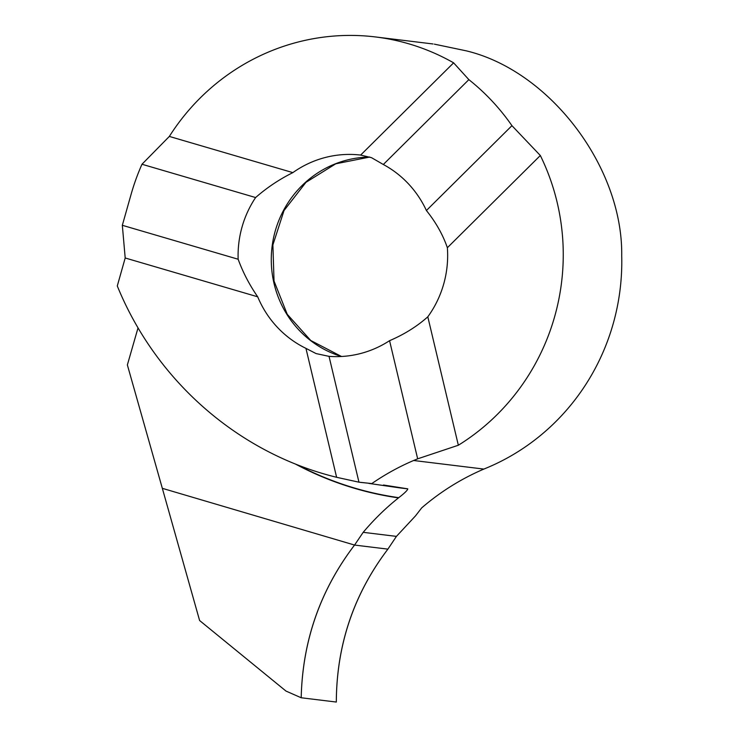 <?xml version="1.0" encoding="UTF-8"?>
<svg xmlns="http://www.w3.org/2000/svg" width="739" height="739" viewBox="0 0 739 739"><rect width="100%" height="100%" fill="white"/><g stroke="black" fill="none" stroke-linecap="round" stroke-linejoin="round"><path stroke-width="1.11" d="M169.342 136.429L141.98 164.252A220.915 214.449 97 0 0 131.062 194.459L122.332 225.303L238.152 259.241A101.862 98.887 97 0 1 255.611 197.544C266.862 187.688 279.277 179.383 292.856 172.621L169.342 136.429A220.915 214.449 97 0 1 375.495 36.95A220.915 214.449 97 0 1 408.824 43.823A220.915 214.449 97 0 1 453.617 62.843L468.859 79.636L383.319 164.492A101.862 98.887 97 0 1 426.403 210.523C435.908 222.374 442.892 234.771 447.363 247.722L540.329 155.504A220.915 214.449 97 0 1 458.346 445.238L417.664 458.827A220.915 214.449 97 0 1 413.618 460.499L483.851 469.08A245.459 238.272 97 0 0 421.71 507.869L415.475 515.914L396.427 536.385L387.901 549.132C353.778 594.138 336.587 645.11 336.319 702.05L301.198 697.764L285.984 691.067L199.604 620.52L162.331 488.331L354.563 545.059L363.191 532.329C374.036 519.452 385.804 507.97 398.487 497.892L398.755 497.67C404.602 493.153 407.605 490.206 407.78 488.839L383.504 485.015M447.363 247.722A101.862 98.887 97 0 1 427.807 316.819C416.944 326.481 404.196 334.434 389.564 340.679A101.862 98.887 97 0 1 329.031 356.355L316.089 353.584L305.946 348.365L336.614 477.302L358.96 482.188L329.031 356.355M383.319 164.492L371.523 157.684L360.65 155.07L453.617 62.843M483.851 469.08A220.915 214.449 -83 0 0 621.711 255.851C623.005 167.171 549.89 70.787 466.189 50.825L434.347 44.146M468.859 79.636A220.915 214.449 97 0 1 511.942 125.667L426.403 210.523M540.329 155.504L511.942 125.667M141.98 164.252L255.611 197.544M122.332 225.303L125.196 257.985L257.708 296.81C249.431 284.848 242.919 272.322 238.152 259.241M458.346 445.238L427.807 316.819M417.664 458.827L389.564 340.679M360.937 155.107L360.65 155.07A101.862 98.887 97 0 0 292.856 172.621M413.618 460.499A245.459 238.272 -83 0 0 371.828 483.565L358.96 482.188M301.198 697.764C302.482 640.953 320.264 590.055 354.563 545.059L387.901 549.132C353.741 594.101 336.541 645.073 336.319 702.05L301.198 697.764C302.528 640.944 320.32 590.045 354.563 545.059L387.901 549.132L354.563 545.059L162.331 488.331L127.367 364.927L138.027 327.885M336.614 477.292C238.873 453.413 156.077 381.232 117.289 285.956L125.196 257.985M305.946 348.365A101.862 98.887 97 0 1 257.708 296.81M371.828 483.565L360.771 482.419M295.526 464.101A338.813 324.236 -81.4 0 0 398.487 497.892M398.755 497.67A338.554 323.987 98.6 0 1 297.688 464.96M369.694 157.047A101.862 98.887 -83 0 0 272.312 244.868A101.862 98.887 -83 0 0 341.436 356.494M396.427 536.385L363.191 532.329M395.476 487.269A328.753 314.611 -81.4 0 0 407.78 488.839M369.731 157.056L335.774 163.799L305.946 182.348L284.025 210.55L272.894 244.914L274.03 281.032L287.24 314.287L310.74 340.485L341.492 356.484M433.008 43.971L375.495 36.95M368.927 483.417L395.864 487.324"/></g></svg>
